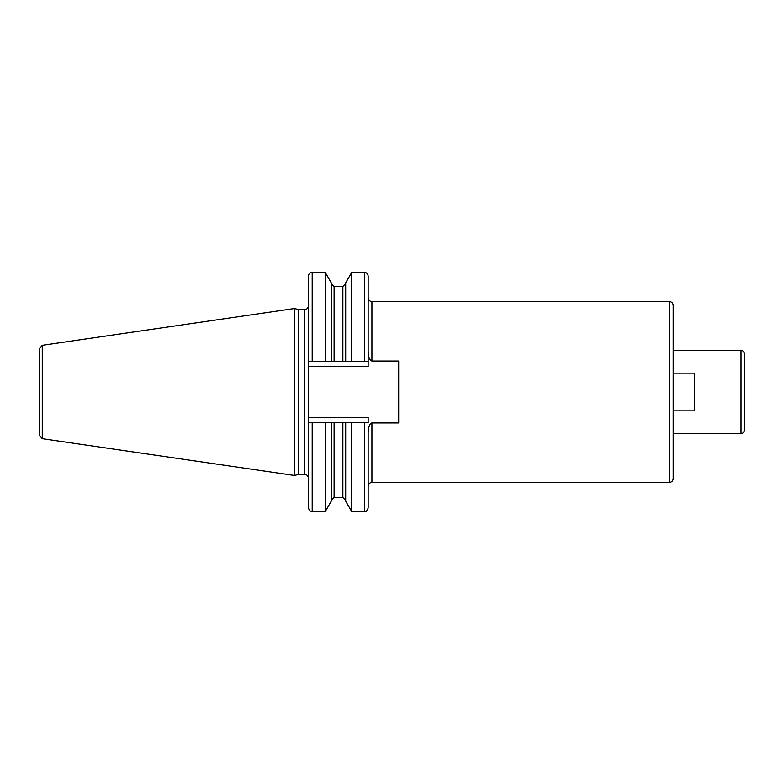 <?xml version="1.0" encoding="UTF-8"?>
<svg xmlns="http://www.w3.org/2000/svg" width="784" height="784" viewBox="0 0 784 784"><rect width="100%" height="100%" fill="white"/><g stroke="black" fill="none" stroke-linecap="round" stroke-linejoin="round"><path stroke-width="1.18" d="M39.2 392L39.2 348.86L42.267 345.313L294.539 308.524L294.539 475.476L42.267 438.687L39.2 435.14L39.2 392M294.539 475.476L298.449 474.428L298.449 309.572L294.539 308.524M308.435 422.527L308.435 507.924C310.219 513.059 311.081 510.962 312.208 511.687L312.208 422.527L325.193 422.527L308.435 422.527L308.435 361.473L368.166 361.473L368.166 276.076C367.941 273.792 366.687 272.538 364.393 272.313L364.393 361.473M368.166 297.793C368.411 300.105 369.666 301.36 371.93 301.566L371.93 361.042C369.587 360.189 368.333 356.955 368.166 351.33L368.166 366.569L308.435 366.569M371.93 361.042L398.693 361.042L398.693 422.958L371.93 422.958C369.764 423.389 368.509 426.623 368.166 432.67L368.166 507.924L368.166 432.67M312.208 511.687L325.193 511.687L325.193 422.527L351.791 422.527L351.791 511.687L364.393 511.687L364.393 422.527L351.791 422.527L368.166 422.527L368.166 417.431L308.435 417.431M673.201 305.329L673.201 478.671C672.976 480.955 671.721 482.219 669.438 482.434L669.438 301.566C671.721 301.781 672.976 303.045 673.201 305.329M741.027 350.546L673.201 350.546L673.201 373.155L694.31 373.155L694.31 410.845L673.201 410.845L673.201 433.454L741.027 433.454L741.027 350.546C742.35 349.938 743.614 351.193 744.8 354.319L744.8 429.681C743.614 432.807 742.35 434.062 741.027 433.454M308.435 361.473L308.435 276.076C308.661 273.792 309.915 272.538 312.208 272.313L325.193 272.313L325.193 361.473M331.289 422.527L331.289 501.133L325.193 511.687M331.289 361.473L331.289 282.867L325.193 272.313M345.695 422.527L345.695 501.133L351.791 511.687M345.695 361.473L345.695 282.867L351.791 272.313L351.791 361.473M42.267 438.687L42.267 345.313M298.449 309.572L304.672 309.572L304.672 474.428C306.956 474.653 308.22 475.908 308.435 478.201M371.93 422.958L371.93 482.434C369.646 482.66 368.392 483.914 368.166 486.207M334.111 422.527L334.111 497.507L331.289 500.339M342.873 422.527L342.873 497.507L345.695 500.339M342.873 361.473L342.873 286.493L345.695 283.661M334.111 361.473L334.111 286.493L342.873 286.493M312.208 361.473L312.208 272.313M298.449 474.428L304.672 474.428M304.672 309.572C306.956 309.347 308.22 308.092 308.435 305.799M364.393 511.687C366.059 512.001 367.314 510.747 368.166 507.924M371.93 482.434L669.438 482.434M371.93 301.566L669.438 301.566M334.111 497.507L342.873 497.507M334.111 286.493L331.289 283.661M351.791 272.313L364.393 272.313"/></g></svg>
